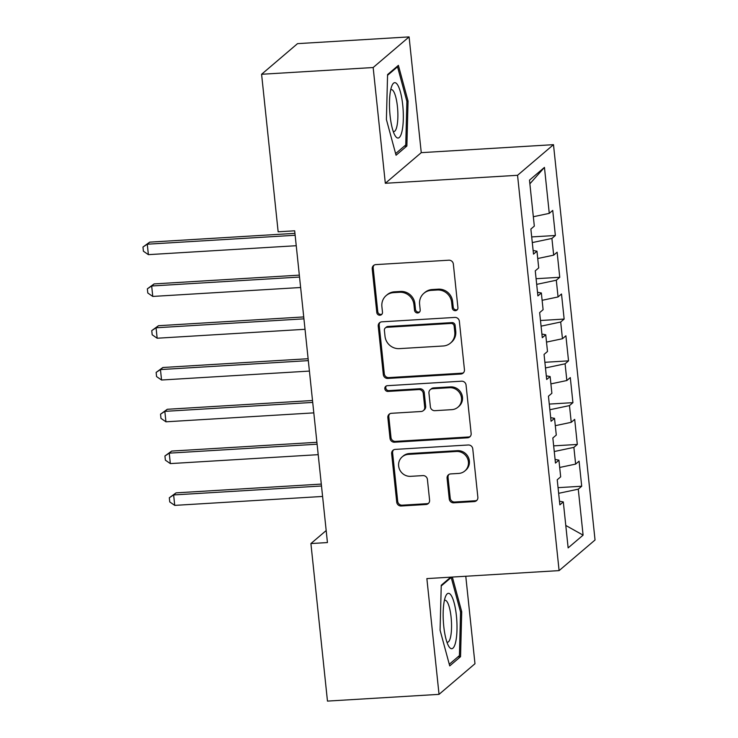 <?xml version="1.0" encoding="UTF-8"?>
<svg xmlns="http://www.w3.org/2000/svg" width="738" height="738" viewBox="0 0 738 738"><rect width="100%" height="100%" fill="white"/><g stroke="black" fill="none" stroke-linecap="round" stroke-linejoin="round"><path stroke-width="1.11" d="M455.383 310.68A2.934 2.795 -130.4 0 0 457.92 307.635L453.344 264.056A4.188 3.994 -130.4 0 0 448.852 260.2L375.845 264.61A4.188 3.994 -130.4 0 0 372.22 268.955L376.804 312.534A2.934 2.795 -130.4 0 0 381.546 314.6A2.934 2.795 -130.4 0 0 382.478 312.192L381.887 306.556A13.404 12.795 -130.4 0 1 386.177 295.569A13.404 12.795 -130.4 0 1 393.492 292.645L399.572 292.276A13.404 12.795 -130.4 0 1 413.935 304.619L414.525 310.255A2.934 2.795 -130.4 0 0 419.267 312.322A2.934 2.795 -130.4 0 0 420.199 309.914L419.608 304.277A13.404 12.795 -130.4 0 1 423.898 293.29A13.404 12.795 -130.4 0 1 431.213 290.366L437.293 289.997A13.404 12.795 -130.4 0 1 451.647 302.34L452.246 307.977A2.934 2.795 -130.4 0 0 455.383 310.68M423.898 293.29L424.867 292.46A13.404 12.795 -130.4 0 1 432.182 289.536L438.261 289.167A13.404 12.795 -130.4 0 1 452.625 301.51L453.215 307.156A2.934 2.795 -130.4 0 0 457.422 309.573M374.083 265.154A4.188 3.994 -130.4 0 0 373.197 268.125L377.773 311.713A2.934 2.795 -130.4 0 0 381.98 314.13M386.177 295.569L387.146 294.739A13.404 12.795 -130.4 0 1 394.461 291.814L400.54 291.445A13.404 12.795 -130.4 0 1 414.904 303.788L415.494 309.434A2.934 2.795 -130.4 0 0 419.701 311.851M449.257 498.971A4.188 3.994 -130.4 0 0 453.741 502.827L474.23 501.591A4.188 3.994 -130.4 0 0 477.855 497.246L472.763 448.842A4.188 3.994 -130.4 0 0 468.279 444.986L395.273 449.396A4.188 3.994 -130.4 0 0 391.647 453.741L396.73 502.144A4.188 3.994 -130.4 0 0 401.223 506L425.964 504.506A4.188 3.994 -130.4 0 0 429.59 500.161L427.413 479.451A4.188 3.994 -130.4 0 0 422.92 475.595L410.651 476.333A11.208 10.692 -130.4 0 1 399.526 469.35A11.208 10.692 -130.4 0 1 402.228 456.831A11.208 10.692 -130.4 0 1 408.345 454.387L456.407 451.481A11.208 10.692 -130.4 0 1 467.532 458.473A11.208 10.692 -130.4 0 1 464.829 470.982A11.208 10.692 -130.4 0 1 458.713 473.427L450.706 473.916A4.188 3.994 -130.4 0 0 447.08 478.261L449.257 498.971L450.226 498.15A4.188 3.994 -130.4 0 0 454.719 502.006L475.198 500.77A4.188 3.994 -130.4 0 0 476.96 500.226M327.441 542.559L294.674 230.809L278.152 231.806L261.593 74.27L373.16 67.527L385.319 183.282L517.55 175.293L559.1 570.612L426.868 578.601L439.036 694.357L327.469 701.1L310.91 543.555L327.441 542.559M460.816 374.028A4.188 3.994 -130.4 0 0 464.442 369.683L459.359 321.279A4.188 3.994 -130.4 0 0 454.866 317.423L381.86 321.833A4.188 3.994 -130.4 0 0 378.234 326.178L383.326 374.581A4.188 3.994 -130.4 0 0 387.81 378.437L460.816 374.028L461.785 373.197A4.188 3.994 -130.4 0 0 463.556 372.653M466.056 385.061L471.148 433.464A4.188 3.994 -130.4 0 1 467.523 437.809L394.516 442.219A4.188 3.994 -130.4 0 1 390.024 438.363L387.847 417.653A4.188 3.994 -130.4 0 1 391.472 413.298L421.084 411.509A4.188 3.994 -130.4 0 0 424.71 407.164L423.261 393.428A4.188 3.994 -130.4 0 0 418.778 389.572L387.948 391.426A2.934 2.795 -130.4 0 1 385.753 386.325A2.934 2.795 -130.4 0 1 387.349 385.688L461.573 381.205A4.188 3.994 -130.4 0 1 466.056 385.061M517.55 175.293L553.491 144.666L595.04 539.995L559.1 570.612M531.701 236.926L555.363 235.496L552.725 210.422L549.275 213.365L544.45 167.397L529.487 180.146L534.321 226.114L530.871 229.048L533.509 254.121L536.96 251.188L538.712 267.903L535.262 270.837L537.901 295.91L541.351 292.977L543.103 309.692L539.653 312.626L542.292 337.7L545.742 334.766L547.495 351.482L544.054 354.415L546.683 379.489L550.133 376.555L551.886 393.271L548.445 396.205L551.074 421.278L554.524 418.345L556.286 435.06L552.836 437.994L555.465 463.067L558.915 460.134L560.677 476.849L557.227 479.783L559.865 504.857L563.306 501.923L559.478 501.222M555.363 235.496L551.913 238.439L553.666 255.154L537.725 258.521M536.092 278.715L559.755 277.285L557.116 252.211L553.666 255.154M559.755 277.285L556.304 280.228L558.066 296.944L542.116 300.311M540.484 320.504L564.146 319.074L561.507 294.001L558.066 296.944M564.146 319.074L560.695 322.017L562.457 338.733L546.507 342.1M544.875 362.293L568.537 360.864L565.898 335.79L562.457 338.733M568.537 360.864L565.087 363.806L566.849 380.522L550.908 383.889M549.266 404.083L572.928 402.653L570.299 377.579L566.849 380.522M572.928 402.653L569.478 405.596L571.24 422.311L555.299 425.678M553.666 445.872L577.319 444.442L574.69 419.369L571.24 422.311M577.319 444.442L573.878 447.385L575.631 464.101L559.69 467.468M558.057 487.661L581.71 486.231L579.081 461.158L575.631 464.101M581.71 486.231L578.269 489.174L583.094 535.142L568.14 547.882L563.306 501.923M558.915 460.134L555.087 459.433M578.269 489.174L558.648 493.316M583.094 535.142L565.778 525.447M554.524 418.345L550.696 417.643M573.878 447.385L554.256 451.527M550.133 376.555L546.305 375.854M569.478 405.596L549.865 409.738M545.742 334.766L541.913 334.065M565.087 363.806L545.474 367.948M541.351 292.977L537.513 292.276M560.695 322.017L541.083 326.159M536.96 251.188L533.122 250.486M556.304 280.228L536.683 284.37M551.913 238.439L532.292 242.581M326.178 530.548L310.91 543.555M439.036 694.357L474.977 663.73L465.779 576.258M385.319 183.282L421.26 152.655L409.092 36.9L373.16 67.527M409.092 36.9L297.525 43.643L261.593 74.27M421.26 152.655L553.491 144.666M544.45 167.397L529.875 183.817M549.275 213.365L533.334 216.732M406.878 146.013L408.049 101.078L398.4 65.359L387.579 74.584L386.408 119.519L396.057 155.238L406.878 146.013L404.332 146.17M450.733 577.162L441.25 585.243L440.079 630.187L449.728 665.897L460.549 656.672L461.72 611.737L452.357 577.061M380.098 322.368A4.188 3.994 -130.4 0 0 379.212 325.347L384.295 373.751A4.188 3.994 -130.4 0 0 388.778 377.607L461.785 373.197M454.156 326.131A2.934 2.795 -130.4 0 0 451.01 323.429L386.924 327.303A2.934 2.795 -130.4 0 0 384.387 330.347L385.015 336.297A13.404 12.795 -130.4 0 0 399.378 348.631L443.178 345.993A13.404 12.795 -130.4 0 0 450.494 343.069A13.404 12.795 -130.4 0 0 454.774 332.082L454.156 326.131L455.125 325.301A2.934 2.795 -130.4 0 0 451.979 322.607L451.01 323.429M385.328 327.94L386.297 327.119A2.934 2.795 -130.4 0 1 387.902 326.473L451.979 322.607M450.494 343.069L451.462 342.238A13.404 12.795 -130.4 0 0 455.752 331.251L454.774 332.082M455.125 325.301L455.752 331.251M389.71 413.843A4.188 3.994 -130.4 0 0 388.825 416.822L391.002 437.533A4.188 3.994 -130.4 0 0 395.485 441.389L468.492 436.979A4.188 3.994 -130.4 0 0 470.263 436.444M423.372 410.596L424.341 409.774A4.188 3.994 -130.4 0 0 425.678 406.343L424.239 392.598A4.188 3.994 -130.4 0 0 419.747 388.741L388.926 390.605L387.948 391.426M386.288 385.974A2.934 2.795 -130.4 0 0 388.926 390.605M451.804 409.655A11.208 10.692 -130.4 0 0 457.92 407.21A11.208 10.692 -130.4 0 0 460.632 394.701A11.208 10.692 -130.4 0 0 449.497 387.708L432.569 388.732A4.188 3.994 -130.4 0 0 428.944 393.077L430.383 406.822A4.188 3.994 -130.4 0 0 434.876 410.679L451.804 409.655M457.92 407.21L458.898 406.389A11.208 10.692 -130.4 0 0 461.601 393.871A11.208 10.692 -130.4 0 0 450.475 386.887L449.497 387.708M430.282 389.646L431.25 388.825A4.188 3.994 -130.4 0 1 433.538 387.911L450.475 386.887M448.935 474.451A4.188 3.994 -130.4 0 0 448.049 477.431L450.226 498.15M464.829 470.982L465.798 470.152A11.208 10.692 -130.4 0 0 468.51 457.643A11.208 10.692 -130.4 0 0 457.375 450.66L456.407 451.481M402.228 456.831L403.206 456.001A11.208 10.692 -130.4 0 1 409.313 453.556L457.375 450.66M393.502 449.94A4.188 3.994 -130.4 0 0 392.616 452.92L397.699 501.323A4.188 3.994 -130.4 0 0 402.192 505.179L426.933 503.685A4.188 3.994 -130.4 0 0 428.695 503.141M406.822 101.152L408.049 101.078M460.494 611.811L461.72 611.737M458.003 656.829L460.549 656.672M294.942 233.356L149.703 242.138L147.277 244.204L148.375 254.647L296.242 245.717M295.145 235.265L147.277 244.204L142.96 247.036L149.703 242.138M148.375 254.647L143.403 251.215L142.96 247.036M299.333 275.145L154.094 283.918L151.668 285.993L152.766 296.436L300.634 287.506M299.536 277.054L151.668 285.993L147.351 288.826L154.094 283.918M152.766 296.436L147.794 293.004L147.351 288.826M303.724 316.934L158.486 325.707L156.059 327.783L157.157 338.225L305.025 329.296M303.927 318.844L156.059 327.783L151.751 330.615L158.486 325.707M157.157 338.225L152.185 334.794L151.751 330.615M402.035 131.179A27.74 6.734 86.5 0 0 401.131 94.916A27.74 6.734 86.5 0 0 391.979 85.58A27.74 6.734 86.5 0 0 390.771 89.519A27.74 6.734 86.5 0 0 394.996 135.478A27.74 6.734 86.5 0 0 402.035 131.179M393.216 131.392A21.005 5.101 86.5 0 0 393.907 131.539A21.005 5.101 86.5 0 0 396.896 126.355A21.005 5.101 86.5 0 0 396.979 103.052A21.005 5.101 86.5 0 0 391.371 89.612A21.005 5.101 86.5 0 0 390.706 89.842M387.561 75.313L397.542 66.807L406.887 101.41L405.752 144.952L395.614 153.596M396.638 66.863L397.542 66.807M455.706 641.848A27.74 6.734 86.5 0 0 454.802 605.575A27.74 6.734 86.5 0 0 445.651 596.239A27.74 6.734 86.5 0 0 444.451 600.178A27.74 6.734 86.5 0 0 448.667 646.137A27.74 6.734 86.5 0 0 455.706 641.848M446.887 642.051A21.005 5.101 86.5 0 0 447.579 642.198A21.005 5.101 86.5 0 0 450.567 637.014A21.005 5.101 86.5 0 0 450.65 613.721A21.005 5.101 86.5 0 0 445.042 600.271A21.005 5.101 86.5 0 0 444.377 600.501M441.232 585.972L451.213 577.467L460.558 612.07L459.423 655.612L449.285 664.255M450.309 577.522L451.213 577.467M308.124 358.723L162.886 367.496L160.45 369.572L161.548 380.015L309.416 371.085M308.318 360.633L160.45 369.572L156.142 372.404L162.886 367.496M161.548 380.015L156.576 376.583L156.142 372.404M312.515 400.513L167.277 409.286L164.842 411.361L165.939 421.804L313.816 412.874M312.709 402.422L164.842 411.361L160.533 414.193L167.277 409.286M165.939 421.804L160.967 418.372L160.533 414.193M316.906 442.302L171.668 451.075L169.242 453.15L170.34 463.593L318.207 454.663M317.109 444.211L169.242 453.15L164.925 455.983L171.668 451.075M170.34 463.593L165.367 460.161L164.925 455.983M321.298 484.091L176.059 492.864L173.633 494.94L174.731 505.382L322.598 496.453M321.5 486.001L173.633 494.94L169.316 497.772L176.059 492.864M174.731 505.382L169.758 501.951L169.316 497.772M452.625 301.51L451.647 302.34M438.261 289.167L437.293 289.997M432.182 289.536L431.213 290.366M415.494 309.434L414.525 310.255M414.904 303.788L413.935 304.619M400.54 291.445L399.572 292.276M394.461 291.814L393.492 292.645M377.773 311.713L376.804 312.534M373.197 268.125L372.22 268.955M453.215 307.156L452.246 307.977M388.778 377.607L387.81 378.437M384.295 373.751L383.326 374.581M379.212 325.347L378.234 326.178M387.902 326.473L386.924 327.303M468.492 436.979L467.523 437.809M395.485 441.389L394.516 442.219M391.002 437.533L390.024 438.363M388.825 416.822L387.847 417.653M425.678 406.343L424.71 407.164M424.239 392.598L423.261 393.428M419.747 388.741L418.778 389.572M433.538 387.911L432.569 388.732M448.049 477.431L447.08 478.261M409.313 453.556L408.345 454.387M426.933 503.685L425.964 504.506M402.192 505.179L401.223 506M397.699 501.323L396.73 502.144M392.616 452.92L391.647 453.741M475.198 500.77L474.23 501.591M454.719 502.006L453.741 502.827"/></g></svg>

